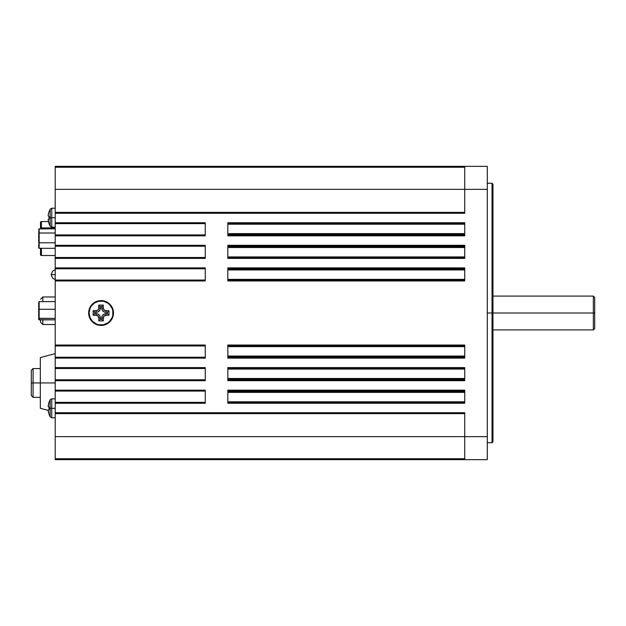 <?xml version="1.0" encoding="UTF-8"?>
<svg xmlns="http://www.w3.org/2000/svg" width="626" height="626" viewBox="0 0 626 626"><rect width="100%" height="100%" fill="white"/><g stroke="black" fill="none" stroke-linecap="round" stroke-linejoin="round"><path stroke-width="0.94" d="M96.318 324.464L94.174 323.321L98.642 325.168L101.068 325.41L101.068 324.957A11.957 11.957 0 0 0 113.024 313A11.957 11.957 0 0 0 101.068 301.043A11.957 11.957 0 0 0 89.103 313A11.957 11.957 0 0 0 101.068 324.957L101.068 325.41A12.41 12.41 0 0 1 88.657 313A12.41 12.41 0 0 1 101.068 300.59L101.068 301.043L101.068 300.59L98.642 300.832L96.318 301.536L94.174 302.679L96.318 301.536M48.186 406.305L48.21 406.047A17.677 17.074 90 0 1 49.11 402.236L48.171 406.532L49.11 406.978A17.872 17.262 90 0 0 49.063 408.308L50.158 408.308L50.158 416.838L50.158 408.308L49.063 408.308A17.872 17.262 90 0 0 49.11 409.639L48.171 410.085L49.063 414.389L50.158 416.838L51.739 417.785L51.739 408.308L50.158 408.308L50.158 399.779L50.158 408.308L51.739 408.308L51.739 417.785L55.213 417.785M48.186 409.936L48.21 410.562L48.21 409.881L49.11 409.639A17.872 17.262 90 0 1 49.063 408.308A17.872 17.262 90 0 1 49.11 406.978L48.554 406.83M55.213 408.308L51.739 408.308L55.213 408.308M49.102 414.365L49.11 414.373A17.677 17.074 90 0 1 48.21 410.562L48.171 410.085M48.186 216.064L48.21 215.438L48.21 216.119L49.11 216.361A17.872 17.262 90 0 0 49.063 217.691L51.739 217.691L51.739 208.215L51.739 217.691L55.213 217.691L51.739 217.691L51.739 227.168L51.739 217.691L50.158 217.691L50.158 226.221L50.158 217.691L49.063 217.691A17.872 17.262 90 0 0 49.11 219.022L48.171 219.476L49.11 223.764A17.677 17.074 90 0 1 48.21 219.953L48.186 219.695M48.186 219.319L48.21 219.953L48.21 219.264L49.11 219.022A17.872 17.262 90 0 1 49.063 217.691A17.872 17.262 90 0 1 49.11 216.361L48.21 216.119M31.3 395.319L31.3 382.948L33.076 382.948L33.076 368.565L33.076 382.948L40.322 382.948L33.076 382.948L33.076 397.338L33.076 382.948L31.3 382.948L31.3 395.562L33.076 397.338L31.3 395.562M40.322 382.948L55.213 382.948L40.322 382.948L40.322 408.285L40.322 357.602L40.322 382.948M55.213 274.642L51.152 274.642L55.213 274.642M593.346 313L593.346 329.91L593.346 313L492.036 313L492.036 442.738L492.036 313L487.302 313L492.036 313L492.036 183.261L492.036 313L492.944 313L492.944 441.839L492.944 184.161L492.944 313L593.346 313L593.346 296.09L593.346 313L594.7 313L593.346 313M594.7 328.556L594.7 297.444L594.7 328.556L593.346 329.91L492.944 329.91M227.825 391.978L464.735 391.978L227.825 391.978M464.735 392.377L227.825 392.377L464.735 392.377M227.825 378.886L464.735 378.886L227.825 378.886M227.825 356.327L464.735 356.327L227.825 356.327M227.825 269.673L464.735 269.673L227.825 269.673M464.735 269.939L227.825 269.939L464.735 269.939M227.825 247.113L464.735 247.113L227.825 247.113M464.735 247.513L227.825 247.513L464.735 247.513M227.825 234.022L464.735 234.022L227.825 234.022M205.258 390.514L55.213 390.17L55.213 402.354L205.258 402.354L55.213 402.354L55.213 412.73L464.735 412.73L464.735 436.643L487.302 436.643L487.302 189.357L487.302 459.656L464.735 459.656L464.735 436.643L55.213 436.643L55.213 458.756L464.735 458.756L55.213 458.756L55.213 436.643L464.735 436.643L464.735 459.656L55.213 459.656L55.213 458.756L55.213 459.656L487.302 459.656L487.302 436.643L464.735 436.643L464.735 412.73L55.213 412.73L55.213 413.63L55.213 166.344L55.213 167.244L464.735 167.244L55.213 167.244L55.213 189.357L464.735 189.357L55.213 189.357L55.213 210.618M55.213 413.63L464.735 413.63L55.213 413.63L55.213 436.643L55.213 415.382M205.258 403.254L55.213 403.254L205.258 403.254L205.258 390.17L205.258 402.909M205.258 367.955L205.258 380.35M205.258 345.388L205.258 357.782M205.258 268.218L205.258 280.612M205.258 245.65L205.258 258.045M205.258 223.091L205.258 235.486M487.302 189.357L487.302 166.344L55.213 166.344L464.735 166.344L464.735 189.357L487.302 189.357L487.302 166.344L464.735 166.344L464.735 189.357L487.302 189.357M227.825 223.091L227.825 235.486M227.825 245.65L227.825 258.045M227.825 268.218L227.825 280.612M227.825 345.388L227.825 357.782M227.825 367.955L227.825 380.35M227.825 390.514L227.825 402.909M90.747 319.894L89.596 317.75L88.657 313L89.596 308.25L90.747 306.106L88.892 310.582L88.892 315.418L90.747 319.894L94.174 323.321M105.817 301.536L109.84 304.228L105.817 301.536L101.068 300.59A12.41 12.41 0 0 1 113.478 313A12.41 12.41 0 0 1 101.068 325.41L105.817 324.464L107.962 323.321L105.817 324.464M113.236 315.418L111.381 319.894L112.531 317.75L113.478 313L112.531 308.25L109.84 304.228M55.213 212.37L464.735 212.37L55.213 212.37L55.213 213.27L464.735 213.27L464.735 189.357L464.735 213.27L55.213 213.27L55.213 223.646L205.258 223.646L55.213 223.646L55.213 235.83L205.258 235.83L205.258 222.746L55.213 222.746L205.258 222.746M205.258 390.17L55.213 390.17L55.213 380.694L205.258 380.694L205.258 367.603L55.213 367.603L55.213 358.127L205.258 358.127L205.258 345.043L55.213 345.043L55.213 280.957L205.258 280.957L205.258 267.873L55.213 267.873L55.213 258.397L205.258 258.397L205.258 245.306L55.213 245.306L55.213 235.83L205.258 235.83M94.174 302.679L90.747 306.106M107.962 323.321L111.381 319.894M227.825 390.17L227.825 403.254L464.735 403.254L464.735 390.17L227.825 390.17L464.735 390.514M227.825 367.603L227.825 380.694L464.735 380.694L464.735 367.603L227.825 367.603L464.735 367.955M227.825 345.043L227.825 358.127L464.735 358.127L464.735 345.043L227.825 345.043L464.735 345.388M227.825 267.873L227.825 280.957L464.735 280.957L464.735 267.873L227.825 267.873L464.735 268.218M227.825 245.306L227.825 258.397L464.735 258.397L464.735 245.306L227.825 245.306L464.735 245.65M227.825 235.83L464.735 235.83L464.735 222.746L227.825 222.746L227.825 235.83L464.735 235.83L464.735 222.746L227.825 222.746M227.825 223.646L464.735 223.646L227.825 223.646M464.735 224.202L227.825 224.202L464.735 224.202M227.825 233.623L464.735 233.623L227.825 233.623M464.735 234.93L227.825 234.93L464.735 234.93M227.825 246.214L464.735 246.214L227.825 246.214M227.825 256.934L464.735 256.934L227.825 256.934M464.735 257.489L227.825 257.489L464.735 257.489M227.825 258.397L464.735 258.397L464.735 245.306M227.825 268.773L464.735 268.773L227.825 268.773M227.825 279.36L464.735 279.36L227.825 279.36M464.735 280.057L227.825 280.057L464.735 280.057M227.825 280.957L464.735 280.957L464.735 267.873M227.825 345.943L464.735 345.943L227.825 345.943M464.735 346.64L227.825 346.64L464.735 346.64M227.825 356.061L464.735 356.061L227.825 356.061M464.735 357.227L227.825 357.227L464.735 357.227M227.825 358.127L464.735 358.127L464.735 345.043M227.825 368.511L464.735 368.511L227.825 368.511M464.735 369.066L227.825 369.066L464.735 369.066M227.825 378.487L464.735 378.487L227.825 378.487M464.735 379.786L227.825 379.786L464.735 379.786M227.825 380.694L464.735 380.694L464.735 367.603M227.825 391.07L464.735 391.07L227.825 391.07M227.825 401.798L464.735 401.798L227.825 401.798M464.735 402.354L227.825 402.354L464.735 402.354M227.825 403.254L464.735 403.254L464.735 390.17M55.213 391.07L205.258 391.07L55.213 391.07M205.258 367.603L55.213 367.603L55.213 379.786L205.258 379.786L55.213 379.786L55.213 380.694L205.258 380.694M55.213 368.511L205.258 368.511L55.213 368.511M205.258 345.043L55.213 345.043L55.213 357.227L205.258 357.227L55.213 357.227L55.213 358.127L205.258 358.127M55.213 345.943L205.258 345.943L55.213 345.943M205.258 267.873L55.213 267.873L55.213 280.057L205.258 280.057L55.213 280.057L55.213 280.957L205.258 280.957M55.213 268.773L205.258 268.773L55.213 268.773M205.258 245.306L55.213 245.306L55.213 257.489L205.258 257.489L55.213 257.489L55.213 258.397L205.258 258.397M55.213 246.214L205.258 246.214L55.213 246.214M205.258 234.93L55.213 234.93L205.258 234.93M42.811 324.511L55.213 324.511L42.811 324.511L40.549 322.249L40.549 319.863L40.549 322.249L42.811 324.511L42.811 319.863L42.811 324.511M42.811 296.982L42.811 301.622L42.811 296.982L40.549 299.236L42.811 296.982L55.213 296.982L42.811 296.982M38.702 319.377L38.702 302.108L38.835 318.282L55.213 318.399L39.148 318.399L39.148 309.275L55.213 309.275L39.148 309.275L39.148 301.622L55.213 301.622L39.148 301.622L38.702 302.108L39.148 301.622L38.835 319.722L55.213 319.863L39.148 319.863L39.148 318.399L39.148 319.863L38.734 319.565M41.41 255.51L55.213 255.51L41.41 255.51L41.41 248.311L41.41 255.51A0.9 0.9 0 0 1 40.502 254.61A0.9 0.9 0 0 0 41.41 255.51M40.502 222.582L40.502 228.772L40.502 228.067L41.41 227.911L41.41 221.573L48.484 221.573L41.41 221.573L41.41 228.772L41.41 227.911L55.213 227.911L40.502 228.067L40.502 222.887M40.502 254.446L40.502 248.131M41.41 221.573A0.9 0.9 0 0 0 40.502 222.48A0.9 0.9 0 0 1 41.41 221.573M40.502 248.311L40.502 254.61M38.702 242.559L38.835 228.928L55.213 228.772L38.835 228.928L38.702 242.559M38.702 243.913L38.702 247.794M38.702 233.279L38.702 238.545M39.148 248.311L55.213 248.311L39.148 248.311L39.148 242.786L55.213 242.786L39.148 242.786L39.148 233.013L55.213 233.013L39.148 233.013L39.148 228.772L39.148 233.013L38.702 233.31L39.148 233.013L39.148 242.786L38.734 242.645L39.148 242.786L39.148 248.311L38.734 247.99L39.148 248.311M31.3 370.342L31.3 382.948L31.3 370.334L33.076 368.558L31.3 370.334M48.554 213.505L48.21 215.438A17.677 17.074 90 0 1 49.11 211.627L48.554 213.497M50.158 217.691L50.158 209.162L50.158 217.691M49.063 211.611L50.158 209.162L51.739 208.215L55.213 208.215M48.171 215.915L48.21 215.438M48.554 219.17L49.102 219.022M48.21 219.953L48.21 219.264M49.063 402.228L50.158 399.779L51.739 398.832L51.739 408.308L51.739 398.832L55.213 398.832M48.171 406.524L48.21 406.047M48.21 406.736L49.11 406.978M48.554 409.787L49.102 409.639M107.711 303.054L109.519 304.541L107.711 303.054L103.4 301.27L98.736 301.27L94.424 303.054L91.122 306.357L92.609 304.541M111.005 319.643L109.519 321.459L112.117 317.578L112.797 315.332L112.797 310.668L112.117 308.422L109.519 304.541M94.424 322.946L92.609 321.459L96.49 324.049L98.736 324.73L103.4 324.73L107.711 322.946L109.519 321.459M91.122 306.357L90.019 308.422L89.103 313L90.019 317.578L92.609 321.459M97.14 315.465L98.016 316.052L96.099 315.254L93.164 315.254L93.164 310.746L97.14 310.535L98.603 309.072L98.016 309.948M103.525 316.928L104.112 316.052L103.321 317.961L103.321 320.895L98.806 320.895L98.806 317.961L98.016 316.052M104.996 310.535L104.112 309.948L106.029 310.746L108.963 310.746L108.963 315.254L106.029 315.254L104.112 316.052M98.603 309.072L98.806 305.105L103.321 305.105L103.321 308.039L104.112 309.948M96.099 313.665L97.75 313.994L99.675 315.574L97.75 313.994L96.099 313.665L96.099 315.254A2.707 2.707 0 0 1 98.806 317.961L100.403 317.961L100.403 319.307L101.733 319.307L102.054 316.318L103.642 314.393L102.054 316.318L101.733 317.961L103.321 317.961A2.707 2.707 0 0 1 106.029 315.254L106.029 313.665L107.367 313.665L107.367 312.335L108.963 310.746L108.963 315.254L107.367 313.665L108.963 315.254L106.029 315.254L106.029 313.665A4.296 4.296 0 0 0 101.733 317.961L103.321 317.961L103.321 320.895L101.733 319.307L103.321 320.895L98.806 320.895L100.403 319.307L98.806 320.895L98.806 317.961L100.403 317.961A4.296 4.296 0 0 0 96.099 313.665L96.099 315.254L93.164 315.254L94.761 313.665L96.099 313.665L94.761 313.665L93.164 315.254L93.164 310.746L94.761 312.335L94.761 313.665L94.761 312.335L93.164 310.746L96.099 310.746L96.099 312.335L94.761 312.335L96.099 312.335A4.296 4.296 0 0 0 100.403 308.039L100.074 309.682L98.493 311.607L100.074 309.682L100.403 308.039L98.806 308.039A2.707 2.707 0 0 1 96.099 310.746L96.099 312.335L96.936 312.249L96.099 312.335M100.074 316.318L100.403 317.961L99.675 315.574M104.386 313.994L106.029 313.665L103.642 314.393M106.029 312.335L104.386 312.006L102.453 310.426L104.386 312.006L106.029 312.335L106.029 310.746A2.707 2.707 0 0 1 103.321 308.039L101.733 308.039L101.733 306.693L100.403 306.693L100.403 308.039L98.806 308.039L98.806 305.105L100.403 306.693L98.806 305.105L103.321 305.105L101.733 306.693L103.321 305.105L103.321 308.039L101.733 308.039A4.296 4.296 0 0 0 106.029 312.335L106.029 310.746L108.963 310.746L107.367 312.335L106.029 312.335L107.367 312.335L107.367 313.665L106.029 313.665M102.054 309.682L101.733 308.039L102.453 310.426M97.75 312.006L98.493 311.607M101.733 317.961L101.733 319.307L100.403 319.307L100.403 317.961M100.403 308.039L100.403 306.693L101.733 306.693L101.733 308.039M49.063 223.772L50.158 226.221L51.739 227.168L55.213 227.168M40.322 397.338L33.076 397.338M40.322 368.558L33.076 368.558M55.213 353.612L40.322 357.602M55.213 279.603L52.631 278.21L51.152 274.642L52.631 278.21L55.213 279.603M487.302 442.738L492.036 442.738L492.944 441.839M487.302 183.261L492.036 183.261L492.944 184.161M492.944 296.09L593.346 296.09L594.7 297.444M39.148 233.623L38.702 233.169M55.213 269.689L52.631 271.074L51.152 274.642M48.194 410.398L40.322 408.285"/></g></svg>
